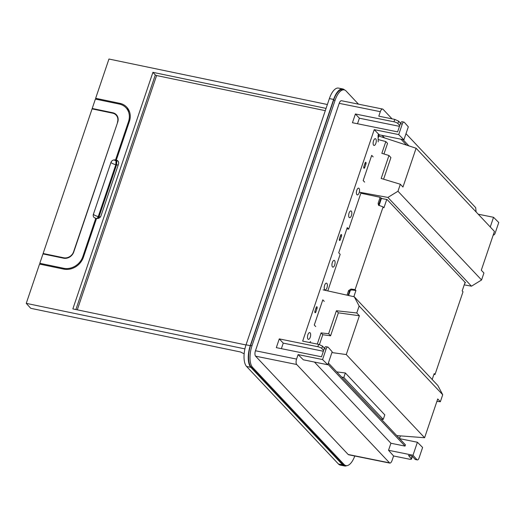 <?xml version="1.0" encoding="UTF-8"?>
<svg xmlns="http://www.w3.org/2000/svg" width="525" height="525" viewBox="0 0 525 525"><rect width="100%" height="100%" fill="white"/><g stroke="black" fill="none" stroke-linecap="round" stroke-linejoin="round"><path stroke-width="0.79" d="M400.391 435.881L399.492 438.519M417.395 442.247L412.998 455.234L416.962 459.703A3.183 1.352 -78.6 0 0 417.336 459.933A3.183 1.352 -78.6 0 0 419.048 457.971L422.612 447.458L417.395 442.247L399.617 438.651M490.258 226.984L493.533 217.298L498.75 222.508L495.193 233.021A3.183 1.352 -78.6 0 1 493.474 234.983A3.183 1.352 -78.6 0 1 493.257 234.892M417.336 459.933L415.459 459.552A3.183 1.352 -78.6 0 1 415.085 459.329L412.256 456.14L408.476 455.372L411.502 459.053L412.302 456.684A3.183 0.827 -161.3 0 0 412.112 456.238L411.324 458.581C411.79 459.283 411.206 459.493 409.566 459.211L393.586 455.976L392.063 460.477C391.178 462.742 390.259 463.523 389.301 462.814L348.187 454.492A4.239 1.798 -78.6 0 0 348.659 454.768L389.773 463.096L296.71 364.501L255.596 356.173L348.187 454.492M493.533 217.298L478.216 214.193M382.18 135.404L384.536 137.904M358.483 104.167L346.087 91.002A16.964 7.193 101.4 0 0 344.203 89.893L342.792 89.604A16.964 7.193 101.4 0 0 333.637 100.085L250.609 345.378A16.964 7.193 101.4 0 0 251.147 367.041L342.654 464.205A16.964 7.193 101.4 0 0 344.538 465.314L345.949 465.603A16.964 7.193 101.4 0 0 354.788 456.008M328.374 363.005L405.451 444.846L405.024 446.106L390.915 443.251L388.533 450.286L412.998 455.234M406.002 133.665L475.676 207.644L476.109 211.962M392.05 118.853L383.086 109.331A4.239 1.798 101.4 0 0 382.613 109.049A4.239 1.798 101.4 0 0 380.323 111.674L378.801 116.169L394.78 119.405L398.672 121.177L400.542 123.283M393.586 455.976L388.533 450.286M314.449 362.053L390.915 443.251M327.836 347.071A3.183 1.352 -78.6 0 0 326.123 349.033L322.567 359.546L298.102 354.592L303.319 359.802L327.784 364.757L332.181 351.763L328.21 347.294A3.183 1.352 -78.6 0 0 327.836 347.071L325.959 346.69A3.183 1.352 -78.6 0 0 324.247 348.652L321.49 356.79L276.321 347.642L279.274 338.907L317.842 346.717A3.183 0.827 18.7 0 1 321.753 348.436L323.636 350.444M298.102 354.592L296.579 359.087A4.239 1.798 101.4 0 0 296.71 364.501M250.609 345.378L252.02 345.667A16.964 7.193 101.4 0 0 252.558 367.323L344.065 464.494A16.964 7.193 101.4 0 0 345.949 465.603M344.203 89.893A16.964 7.193 101.4 0 0 335.048 100.373L252.02 345.667M382.613 109.049L341.493 100.728A4.239 1.798 101.4 0 0 339.209 103.346L255.458 350.759A4.239 1.798 101.4 0 0 255.596 356.173M402.997 139.617L408.89 145.878M400.995 139.217L406.553 145.117M321.753 348.436L322.534 346.133L318.642 344.354L302.662 341.119L374.24 129.642L398.705 134.59L402.262 124.084A3.183 1.352 -78.6 0 1 403.981 122.115A3.183 1.352 -78.6 0 1 404.348 122.345L408.319 126.814L403.922 139.808L378.335 134.623M327.948 364.265L405.024 446.106M402.262 124.084L400.385 123.703L397.622 131.873L352.446 122.725L355.405 113.991L393.973 121.8A3.183 0.827 18.7 0 1 397.878 123.526L399.768 125.528M322.567 359.546L327.784 364.757M398.705 134.59L403.922 139.808M374.24 129.642L378.676 134.275M322.534 346.133L324.404 348.239M279.274 338.907L283.251 343.127L323.367 351.251M281.38 348.666L283.251 343.127M327.797 290.896L340.174 254.33L338.723 252.801L347.255 227.601L348.698 229.136L361.095 192.511M364.619 182.103L363.175 180.567L371.707 155.367L373.15 156.903M378.197 141.868L378.085 135.719A1.057 0.446 101.4 0 1 378.781 134.269A1.057 0.446 101.4 0 1 378.84 134.288L378.932 134.328M309.553 342.517L310.616 341.539M324.253 301.363L322.803 299.834L314.278 325.027L315.722 326.563M373.636 145.222A3.445 1.463 101.4 0 0 374.017 145.445A3.445 1.463 101.4 0 0 376.018 142.846A3.445 1.463 101.4 0 0 375.769 138.922A3.445 1.463 101.4 0 0 375.388 138.692A3.445 1.463 101.4 0 0 373.387 141.291A3.445 1.463 101.4 0 0 373.636 145.222M356.902 194.67A3.445 1.463 101.4 0 0 357.282 194.893A3.445 1.463 101.4 0 0 359.284 192.294A3.445 1.463 101.4 0 0 359.034 188.37A3.445 1.463 101.4 0 0 358.647 188.14A3.445 1.463 101.4 0 0 356.646 190.739A3.445 1.463 101.4 0 0 356.902 194.67M349.184 217.455A3.445 1.463 101.4 0 0 349.571 217.678A3.445 1.463 101.4 0 0 351.573 215.079A3.445 1.463 101.4 0 0 351.317 211.148A3.445 1.463 101.4 0 0 350.936 210.925A3.445 1.463 101.4 0 0 348.935 213.524A3.445 1.463 101.4 0 0 349.184 217.455M334.582 260.597A3.445 1.463 101.4 0 0 334.202 260.374A3.445 1.463 101.4 0 0 332.2 262.973A3.445 1.463 101.4 0 0 332.45 266.903A3.445 1.463 101.4 0 0 332.83 267.127A3.445 1.463 101.4 0 0 334.832 264.528A3.445 1.463 101.4 0 0 334.582 260.597M326.872 283.382A3.445 1.463 101.4 0 0 326.491 283.159A3.445 1.463 101.4 0 0 324.489 285.757A3.445 1.463 101.4 0 0 324.739 289.682A3.445 1.463 101.4 0 0 325.119 289.912A3.445 1.463 101.4 0 0 327.121 287.313A3.445 1.463 101.4 0 0 326.872 283.382M310.137 332.83A3.445 1.463 101.4 0 0 309.75 332.601A3.445 1.463 101.4 0 0 307.748 335.206A3.445 1.463 101.4 0 0 308.004 339.13A3.445 1.463 101.4 0 0 308.385 339.36A3.445 1.463 101.4 0 0 310.387 336.755A3.445 1.463 101.4 0 0 310.137 332.83M365.932 163.99L364.75 167.482A1.273 0.538 101.4 0 1 364.061 168.269A1.273 0.538 101.4 0 1 363.877 166.563L365.059 163.072A1.273 0.538 101.4 0 1 365.748 162.284A1.273 0.538 101.4 0 1 365.932 163.99L364.822 163.767M340.298 239.715L341.48 236.224A1.273 0.538 101.4 0 0 341.303 234.518A1.273 0.538 101.4 0 0 340.613 235.305L339.432 238.796A1.273 0.538 101.4 0 0 339.616 240.502A1.273 0.538 101.4 0 0 340.298 239.715L339.288 239.512M315.853 311.948L317.034 308.457A1.273 0.538 101.4 0 0 316.851 306.751A1.273 0.538 101.4 0 0 316.162 307.532L314.98 311.023A1.273 0.538 101.4 0 0 315.164 312.729A1.273 0.538 101.4 0 0 315.853 311.948L314.836 311.738M400.385 123.703A3.183 1.352 -78.6 0 1 402.104 121.741L403.981 122.115M355.405 113.991L359.382 118.217L399.492 126.335M357.512 123.749L359.382 118.217M348.698 229.136L346.861 228.762M346.776 465.655A16.964 7.193 -78.6 0 1 344.558 465.97A16.964 7.193 -78.6 0 1 342.674 464.855L250.812 367.323A16.964 7.193 -78.6 0 1 250.274 345.66L333.618 99.435A16.964 7.193 -78.6 0 1 342.773 88.955A16.964 7.193 -78.6 0 1 344.597 89.998M333.618 99.435L329.385 98.575A16.964 7.193 -78.6 0 1 338.54 88.095L342.773 88.955M329.385 98.575L246.041 344.807A16.964 7.193 -78.6 0 0 246.579 366.463L338.435 464.002A16.964 7.193 -78.6 0 0 340.325 465.111L344.558 465.97M244.151 353.798A39.618 10.31 -161.3 0 1 241.5 352.492A39.467 10.27 -161.3 0 1 240.516 351.986L30.739 308.306L26.25 303.358L39.539 264.088L63.696 269.115A16.426 14.372 -42.2 0 0 83.455 257.145L96.587 218.361L96.987 218.433A3.104 2.71 -42.2 0 0 97.781 218.459A3.445 3.012 -42.2 0 0 100.964 215.906L118.519 164.036A3.445 3.012 -42.2 0 0 117.994 161.077A3.445 3.012 -42.2 0 0 117.377 160.571A3.104 2.71 -42.2 0 0 116.668 160.289L116.793 160.958A1.818 0.472 -161.3 0 0 117.377 160.571M327.377 104.514L108.951 59.03L95.655 98.3L96.593 99.337M244.912 348.889L26.25 303.358M92.702 109.016L92.216 108.472L112.77 112.757A8.479 7.416 -42.2 0 1 116.425 114.811A8.479 7.416 -42.2 0 1 117.718 122.089L73.743 252.013A8.479 7.416 -42.2 0 1 63.545 258.195L42.984 253.916L39.808 263.301L40.747 264.338M117.607 122.423L73.598 251.77A8.249 7.212 -42.2 0 1 63.676 257.782L43.122 253.503L43.614 254.041M43.122 253.503L92.078 108.885L112.626 113.164A8.249 7.212 -42.2 0 1 116.182 115.165A8.249 7.212 -42.2 0 1 117.443 122.24M92.216 108.472L95.393 99.081L119.267 104.055A15.875 13.886 -42.2 0 1 126.118 107.907A15.875 13.886 -42.2 0 1 128.54 121.531L115.507 160.04L114.922 159.928A3.104 2.71 -42.2 0 0 114.128 159.895A3.445 3.012 -42.2 0 0 110.946 162.455L93.384 214.325A3.445 3.012 -42.2 0 0 93.909 217.284A3.445 3.012 -42.2 0 0 94.533 217.783A3.104 2.71 -42.2 0 0 95.242 218.072L95.819 218.203L82.786 256.712A15.875 13.886 -42.2 0 1 63.683 268.275L64.588 269.272M95.655 98.3L119.805 103.327L120.862 104.488M116.668 160.289L116.268 160.197L129.399 121.413A16.426 14.372 -42.2 0 0 126.893 107.317A16.426 14.372 -42.2 0 0 119.805 103.327M326.064 108.393L152.926 72.338L72.85 308.91L245.989 344.958M128.618 109.745A16.426 14.372 -42.2 0 0 126.873 108.741M39.808 263.301L63.683 268.275M100.505 216.812A4.239 1.103 18.7 0 1 99.015 216.727L98.109 218.413M99.015 216.727L116.576 164.857L116.793 160.958M152.926 72.338L155.308 74.963L156.594 75.541L325.29 110.67M115.507 160.04L116.038 160.814L115.815 164.699A4.239 1.103 18.7 0 1 110.946 162.455M93.384 214.325A4.239 1.103 -161.3 0 0 98.26 216.576L115.815 164.699M98.26 216.576L97.151 218.459M380.146 202.25L379.687 202.046M379.024 205.57L381.281 198.896L380.822 198.693L381.032 198.082M348.58 295.509L350.346 290.292L351.855 289.938L355.93 290.509L355.097 289.623L351.015 289.052L351.855 289.938M348.088 295.398L349.42 291.46L350.346 290.292M386.748 199.467L383.926 207.802L383.092 206.916L378.492 205.183L378.125 203.319L378.958 204.205L380.822 198.693M378.958 204.205L379.011 205.597M347.038 295.168L348.587 290.574L351.015 289.052M383.092 206.916L355.097 289.623M378.125 203.319L380.139 197.374M465.078 282.338L462.184 290.896L463.017 291.782L435.022 374.489L433.919 374.404M355.93 290.509L353.843 296.678M435.022 374.489L434.188 373.603L432.187 379.509M397.976 191.231L481.563 279.989L483.925 273.007L481.3 270.217L494.438 231.42L416.095 148.24L402.964 187.038L400.339 184.249L397.976 191.231L387.89 197.426L471.476 286.178L464.231 284.852M481.563 279.989L471.476 286.178M387.89 197.426L359.31 192.183M360.859 193.213L379.431 197.144L382.358 198.66L387.089 199.526L465.557 282.844L464.947 282.732M378.177 139.565L385.836 141.56L381.846 153.339L388.959 155.492L381.183 178.467L400.339 184.249M385.836 141.56L387.548 143.384L383.959 153.982M388.959 155.492L390.922 157.572L383.598 179.196M378.144 138.023L378.814 136.034L416.095 148.24M378.814 136.034L379.227 134.807M384.28 137.826L381.957 135.358M319.449 344.558L322.777 334.727L321.064 332.902L328.63 333.729L336.407 310.754L356.77 312.972L359.133 305.99L354.263 296.769L323.072 289.853M321.064 332.902L317.284 344.078M436.918 401.349L440.357 401.73L442.719 394.748L437.85 385.521L354.263 296.769M331.912 352.564L346.257 354.559L359.395 315.761L338.369 312.834L336.407 310.754M322.777 334.727L330.586 335.81L338.369 312.834M330.586 335.81L328.63 333.729M359.395 315.761L356.77 312.972M440.357 401.73L437.732 398.941L424.6 437.738L346.257 354.559M442.719 394.748L359.133 305.99M396.749 435.599L424.6 437.738M336.748 371.89L345.345 372.986L384.792 414.875L383.263 419.39L343.816 377.508L345.345 372.986M381.111 418.996L383.263 419.39M341.572 377.016L343.816 377.508M416.962 459.703L415.085 459.329M251.147 367.041L252.558 367.323M333.637 100.085L335.048 100.373M342.654 464.205L344.065 464.494M380.323 111.674L339.209 103.346M296.579 359.087L255.458 350.759M326.123 349.033L324.247 348.652M317.842 346.717L318.642 344.354M393.973 121.8L394.78 119.405M397.878 123.526L398.672 121.177M363.733 167.278L364.75 167.482M340.377 236.001L341.48 236.224M315.925 308.234L317.034 308.457M250.274 345.66L246.041 344.807M250.812 367.323L246.579 366.463M342.674 464.855L338.435 464.002M63.676 257.782L64.135 258.293M112.77 112.757L113.302 113.334M116.576 164.857A4.239 1.103 -161.3 0 0 118.223 164.916M75.902 309.547L155.308 74.963M129.137 122.187L128.54 121.531M83.377 257.368L82.786 256.712M114.128 159.895A1.818 0.472 -161.3 0 0 116.038 160.814M114.922 159.928L115.802 160.381M77.293 309.835L156.594 75.541M349.42 291.46L348.587 290.574M129.439 111.576L126.118 107.907M117.659 116.793L116.182 115.165"/></g></svg>
